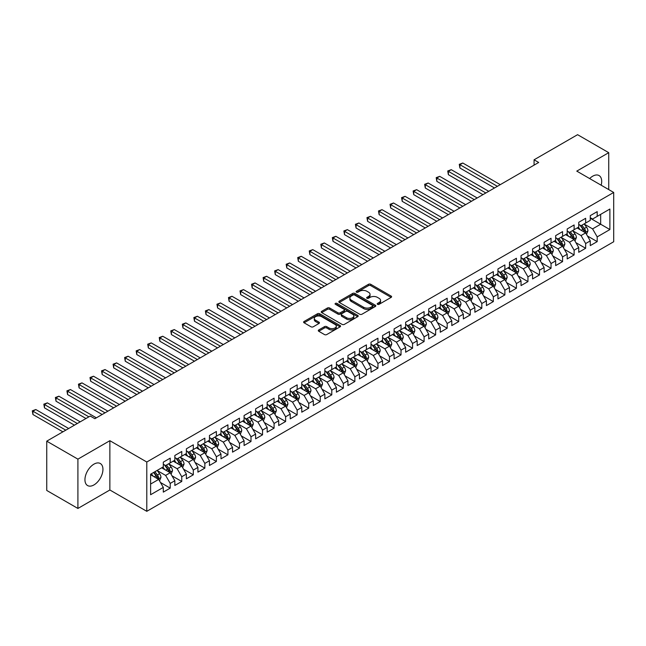 <?xml version="1.0" encoding="UTF-8"?>
<svg xmlns="http://www.w3.org/2000/svg" width="646" height="646" viewBox="0 0 646 646"><rect width="100%" height="100%" fill="white"/><g stroke="black" fill="none" stroke-linecap="round" stroke-linejoin="round"><path stroke-width="0.97" d="M377.514 304.331A1.122 0.646 0 0 0 379.097 304.331L391.137 297.386A1.599 0.929 0 0 0 391.605 296.732A1.599 0.929 0 0 0 391.137 296.078L370.747 284.305A1.599 0.929 0 0 0 368.478 284.305L356.447 291.249A1.122 0.646 0 0 0 356.116 291.709A1.122 0.646 0 0 0 356.447 292.17A1.122 0.646 0 0 0 358.029 292.17L359.588 291.265A5.128 2.964 0 0 1 366.839 291.265L368.535 292.25A5.128 2.964 0 0 1 370.037 294.342A5.128 2.964 0 0 1 368.535 296.433L366.976 297.33A1.122 0.646 0 0 0 366.645 297.79A1.122 0.646 0 0 0 366.976 298.25A1.122 0.646 0 0 0 368.567 298.25L370.118 297.346A5.128 2.964 0 0 1 377.369 297.346L379.073 298.331A5.128 2.964 0 0 1 380.575 300.422A5.128 2.964 0 0 1 379.073 302.514L377.514 303.418A1.122 0.646 0 0 0 377.183 303.87A1.122 0.646 0 0 0 377.514 304.331L377.514 303.418M93.945 484.928A12.726 7.348 120 0 0 102.262 473.712A12.726 7.348 120 0 0 100.308 463.513A12.726 7.348 120 0 0 93.945 464.143A12.726 7.348 120 0 0 85.627 475.359A12.726 7.348 120 0 0 87.581 485.558A12.726 7.348 120 0 0 93.945 484.928M601.168 185.216A12.726 7.348 120 0 0 599.06 175.559A12.726 7.348 120 0 0 592.697 176.196A12.726 7.348 120 0 0 589.653 178.562M318.753 329.953A1.599 0.929 0 0 0 318.284 330.607A1.599 0.929 0 0 0 318.753 331.261L324.47 334.563A1.599 0.929 0 0 0 326.739 334.563L340.103 326.844A1.599 0.929 0 0 0 340.571 326.19A1.599 0.929 0 0 0 340.103 325.536L319.713 313.762A1.599 0.929 0 0 0 317.452 313.762L304.08 321.482A1.599 0.929 0 0 0 303.612 322.136A1.599 0.929 0 0 0 304.08 322.79L310.992 326.779A1.599 0.929 0 0 0 313.262 326.779L318.979 323.476A1.599 0.929 0 0 0 319.447 322.822A1.599 0.929 0 0 0 318.979 322.168L315.555 320.19A4.288 2.471 0 0 1 314.295 318.438A4.288 2.471 0 0 1 316.944 316.152A4.288 2.471 0 0 1 321.611 316.693L335.032 324.437A4.288 2.471 0 0 1 336.291 326.19A4.288 2.471 0 0 1 333.643 328.475A4.288 2.471 0 0 1 328.975 327.942L326.739 326.65A1.599 0.929 0 0 0 324.47 326.65L318.753 329.953L318.753 331.261L324.47 327.982L324.47 326.65M77.908 459.144L77.908 508.45L109.868 489.991L109.868 440.693L77.908 459.144L46.746 441.161L90.254 416.04L94.865 418.705L538.691 162.469L534.072 159.804L534.072 165.134M109.868 440.693L146.795 462.011L613.7 192.451L613.7 241.749L146.795 511.317L146.795 462.011M608.734 189.585L608.734 152.674L576.773 171.125L613.7 192.451M608.734 152.674L577.581 134.683L534.072 159.804M359.701 314.222A1.599 0.929 0 0 0 361.962 314.222L375.334 306.503A1.599 0.929 0 0 0 375.802 305.849A1.599 0.929 0 0 0 375.334 305.195L354.945 293.429A1.599 0.929 0 0 0 352.676 293.429L339.311 301.141A1.599 0.929 0 0 0 338.843 301.795A1.599 0.929 0 0 0 339.311 302.449L359.701 314.222M335.855 304.573A1.122 0.646 0 0 1 336.986 304.734L336.986 303.402L357.714 315.369A1.599 0.929 0 0 1 358.191 316.023A1.599 0.929 0 0 1 357.714 316.677L344.35 324.389A1.599 0.929 0 0 1 342.089 324.389L321.7 312.624L327.417 309.345L327.417 308.013L321.7 311.315A1.599 0.929 0 0 0 321.232 311.97A1.599 0.929 0 0 0 321.7 312.624L321.7 311.315M327.417 309.345A1.599 0.929 0 0 1 329.686 309.345L329.686 308.013A1.599 0.929 0 0 0 327.417 308.013M329.686 308.013L337.955 312.785A1.599 0.929 0 0 0 340.216 312.785L344.011 310.589A1.599 0.929 0 0 0 344.48 309.935A1.599 0.929 0 0 0 344.011 309.281L335.403 304.314A1.122 0.646 0 0 1 335.072 303.854A1.122 0.646 0 0 1 335.767 303.257A1.122 0.646 0 0 1 336.986 303.402M590.274 218.235L600.659 224.227L600.659 214.367L609.889 209.038L597.195 216.37L597.195 211.638L590.274 215.635L590.274 220.367L585.656 223.031L585.656 218.3L578.735 222.297L578.735 227.029L574.116 229.693L574.116 224.961L567.196 228.959L567.196 233.69L562.577 236.355L562.577 231.623L555.657 235.62L555.657 240.352L551.038 243.017L551.038 238.285L544.118 242.282L544.118 247.014L539.499 249.679L539.499 244.947L532.579 248.944L532.579 253.676L527.96 256.341L527.96 251.609L521.031 255.606L521.031 260.338L516.42 263.003L516.42 258.271L509.492 262.268L509.492 267L504.881 269.665L504.881 264.933L497.953 268.938L497.953 273.662L493.342 276.327L493.342 271.603L486.414 275.6L486.414 280.324L481.803 282.988L481.803 278.264L474.875 282.262L474.875 286.986L470.264 289.65L470.264 284.926L463.335 288.923L463.335 293.655L458.717 296.32L458.717 291.588L451.796 295.585L451.796 300.317L447.177 302.982L447.177 298.25L440.257 302.247L440.257 306.979L435.638 309.644L435.638 304.912L428.718 308.909L428.718 313.641L424.099 316.306L424.099 311.574L417.179 315.571L417.179 320.303L412.56 322.968L412.56 318.236L405.64 322.233L405.64 326.965L401.021 329.63L401.021 324.898L394.1 328.895L394.1 333.627L389.481 336.291L389.481 331.56L382.553 335.557L382.553 340.289L377.942 342.953L377.942 338.221L371.014 342.219L371.014 346.95L366.403 349.615L366.403 344.883L359.475 348.88L359.475 353.612L354.864 356.277L354.864 351.545L347.936 355.542L347.936 360.274L343.325 362.939L343.325 358.207L336.396 362.212L336.396 366.936L331.786 369.601L331.786 364.877L324.857 368.874L324.857 373.598L320.238 376.263L320.238 371.539L313.318 375.536L313.318 380.26L308.699 382.933L308.699 378.201L301.779 382.198L301.779 386.93L297.16 389.595L297.16 384.863L290.24 388.86L290.24 393.592L285.621 396.256L285.621 391.524L278.701 395.522L278.701 400.254L274.082 402.918L274.082 398.186L267.161 402.183L267.161 406.915L262.542 409.58L262.542 404.848L255.622 408.845L255.622 413.577L251.003 416.242L251.003 411.51L244.083 415.507L244.083 420.239L239.464 422.904L239.464 418.172L232.536 422.169L232.536 426.901L227.925 429.566L227.925 424.834L220.997 428.831L220.997 433.563L216.386 436.228L216.386 431.496L209.457 435.493L209.457 440.225L204.847 442.89L204.847 438.158L197.918 442.155L197.918 446.887L193.307 449.551L193.307 444.819L186.379 448.817L186.379 453.549L181.76 456.213L181.76 451.489L174.84 455.487L174.84 460.21L170.221 462.875L170.221 458.151L163.301 462.148L163.301 466.872L150.607 474.204L150.607 494.723L163.301 487.399L158.682 479.405L150.607 474.737M609.889 209.038L609.889 229.556L597.195 236.888L592.584 228.894L584.218 224.065M587.448 235.992L597.195 241.62L597.195 236.888M597.195 241.62L590.274 245.617L590.274 240.885L585.656 243.55L581.045 235.556L572.679 230.727M575.909 242.654L585.656 248.282L585.656 243.55M585.656 248.282L578.735 252.279L578.735 247.547L574.116 250.212L569.506 242.218L561.14 237.389M564.37 249.316L574.116 254.944L574.116 250.212M574.116 254.944L567.196 258.941L567.196 254.209L562.577 256.874L557.966 248.88L549.593 244.051M552.831 255.977L562.577 261.606L562.577 256.874M562.577 261.606L555.657 265.603L555.657 260.871L551.038 263.536L546.419 255.541L538.053 250.713M541.291 262.639L551.038 268.268L551.038 263.536M551.038 268.268L544.118 272.265L544.118 267.533L539.499 270.198L534.88 262.203L526.514 257.374M529.744 269.301L539.499 274.93L539.499 270.198M539.499 274.93L532.579 278.927L532.579 274.195L527.96 276.859L523.341 268.865L514.975 264.036M518.205 275.963L527.96 281.591L527.96 276.859M527.96 281.591L521.031 285.589L521.031 280.857L516.42 283.521L511.802 275.527L503.436 270.698M506.666 282.625L516.42 288.253L516.42 283.521M516.42 288.253L509.492 292.25L509.492 287.527L504.881 290.191L500.262 282.189L491.897 277.36M495.127 289.287L504.881 294.915L504.881 290.191M504.881 294.915L497.953 298.912L497.953 294.188L493.342 296.853L488.723 288.859L480.358 284.022M483.588 295.949L493.342 301.577L493.342 296.853M493.342 301.577L486.414 305.574L486.414 300.85L481.803 303.515L477.184 295.521L468.818 290.684M472.048 302.611L481.803 308.239L481.803 303.515M481.803 308.239L474.875 312.244L474.875 307.512L470.264 310.177L465.645 302.183L457.279 297.346M460.509 309.272L470.264 314.909L470.264 310.177M470.264 314.909L463.335 318.906L463.335 314.174L458.717 316.839L454.106 308.845L445.74 304.016M448.97 315.934L458.717 321.571L458.717 316.839M458.717 321.571L451.796 325.568L451.796 320.836L447.177 323.501L442.567 315.506L434.201 310.678M437.431 322.604L447.177 328.233L447.177 323.501M447.177 328.233L440.257 332.23L440.257 327.498L435.638 330.163L431.027 322.168L422.662 317.339M425.892 329.266L435.638 334.894L435.638 330.163M435.638 334.894L428.718 338.892L428.718 334.16L424.099 336.824L419.488 328.83L411.114 324.001M414.352 335.928L424.099 341.556L424.099 336.824M424.099 341.556L417.179 345.553L417.179 340.822L412.56 343.486L407.941 335.492L399.575 330.663M402.813 342.59L412.56 348.218L412.56 343.486M412.56 348.218L405.64 352.215L405.64 347.483L401.021 350.148L396.402 342.154L388.036 337.325M391.266 349.252L401.021 354.88L401.021 350.148M401.021 354.88L394.1 358.877L394.1 354.145L389.481 356.81L384.863 348.816L376.497 343.987M379.727 355.914L389.481 361.542L389.481 356.81M389.481 361.542L382.553 365.539L382.553 360.807L377.942 363.472L373.323 355.478L364.958 350.649M368.188 362.576L377.942 368.204L377.942 363.472M377.942 368.204L371.014 372.201L371.014 367.469L366.403 370.134L361.784 362.14L353.419 357.311M356.649 369.237L366.403 374.866L366.403 370.134M366.403 374.866L359.475 378.863L359.475 374.131L354.864 376.796L350.245 368.801L341.879 363.973M345.109 375.899L354.864 381.528L354.864 376.796M354.864 381.528L347.936 385.525L347.936 380.801L343.325 383.466L338.706 375.463L330.34 370.634M333.57 382.561L343.325 388.189L343.325 383.466M343.325 388.189L336.396 392.187L336.396 387.463L331.786 390.127L327.167 382.133L318.801 377.296M322.031 389.223L331.786 394.851L331.786 390.127M331.786 394.851L324.857 398.848L324.857 394.125L320.238 396.789L315.628 388.795L307.262 383.958M310.492 395.885L320.238 401.521L320.238 396.789M320.238 401.521L313.318 405.518L313.318 400.786L308.699 403.451L304.088 395.457L295.723 390.62M298.953 402.547L308.699 408.183L308.699 403.451M308.699 408.183L301.779 412.18L301.779 407.448L297.16 410.113L292.549 402.119L284.183 397.29M287.413 409.209L297.16 414.845L297.16 410.113M297.16 414.845L290.24 418.842L290.24 414.11L285.621 416.775L281.01 408.781L272.636 403.952M275.874 415.879L285.621 421.507L285.621 416.775M285.621 421.507L278.701 425.504L278.701 420.772L274.082 423.437L269.463 415.443L261.097 410.614M264.335 422.541L274.082 428.169L274.082 423.437M274.082 428.169L267.161 432.166L267.161 427.434L262.542 430.099L257.924 422.104L249.558 417.276M252.788 429.202L262.542 434.831L262.542 430.099M262.542 434.831L255.622 438.828L255.622 434.096L251.003 436.761L246.384 428.766L238.019 423.938M241.249 435.864L251.003 441.493L251.003 436.761M251.003 441.493L244.083 445.49L244.083 440.758L239.464 443.422L234.845 435.428L226.48 430.599M229.71 442.526L239.464 448.154L239.464 443.422M239.464 448.154L232.536 452.152L232.536 447.42L227.925 450.084L223.306 442.09L214.94 437.261M218.17 449.188L227.925 454.816L227.925 450.084M227.925 454.816L220.997 458.813L220.997 454.081L216.386 456.746L211.767 448.752L203.401 443.923M206.631 455.85L216.386 461.478L216.386 456.746M216.386 461.478L209.457 465.475L209.457 460.743L204.847 463.408L200.228 455.414L191.862 450.585M195.092 462.512L204.847 468.14L204.847 463.408M204.847 468.14L197.918 472.137L197.918 467.405L193.307 470.078L188.689 462.076L180.323 457.247M183.553 469.174L193.307 474.802L193.307 470.078M193.307 474.802L186.379 478.799L186.379 474.075L181.76 476.74L177.149 468.738L168.784 463.909M172.014 475.836L181.76 481.464L181.76 476.74M181.76 481.464L174.84 485.461L174.84 480.737L170.221 483.402L165.61 475.408L157.244 470.571M160.474 482.497L170.221 488.126L170.221 483.402M170.221 488.126L163.301 492.131L163.301 487.399M163.301 464.208L165.61 465.54L170.221 462.875M150.607 484.064L158.682 479.405M174.84 457.546L177.149 458.878L181.76 456.213M165.61 475.408L170.221 472.743L161.686 467.809M174.84 480.737L170.221 472.743M186.379 450.884L188.689 452.216L193.307 449.551M177.149 468.738L181.76 466.073L173.225 461.147M186.379 474.075L181.76 466.073M197.918 444.222L200.228 445.554L204.847 442.89M188.689 462.076L193.307 459.411L184.764 454.485M197.918 467.405L193.307 459.411M209.457 437.56L211.767 438.892L216.386 436.228M200.228 455.414L204.847 452.749L196.303 447.823M209.457 460.743L204.847 452.749M220.997 430.898L223.306 432.231L227.925 429.566M211.767 448.752L216.386 446.087L207.842 441.161M220.997 454.081L216.386 446.087M232.536 424.236L234.845 425.569L239.464 422.904M223.306 442.09L227.925 439.425L219.382 434.5M232.536 447.42L227.925 439.425M244.083 417.574L246.384 418.907L251.003 416.242M234.845 435.428L239.464 432.763L230.921 427.838M244.083 440.758L239.464 432.763M255.622 410.913L257.924 412.245L262.542 409.58M246.384 428.766L251.003 426.102L242.46 421.168M255.622 434.096L251.003 426.102M267.161 404.251L269.463 405.583L274.082 402.918M257.924 422.104L262.542 419.44L253.999 414.506M267.161 427.434L262.542 419.44M278.701 397.589L281.01 398.921L285.621 396.256M269.463 415.443L274.082 412.778L265.546 407.844M278.701 420.772L274.082 412.778M290.24 390.927L292.549 392.259L297.16 389.595M281.01 408.781L285.621 406.116L277.086 401.182M290.24 414.11L285.621 406.116M301.779 384.265L304.088 385.597L308.699 382.933M292.549 402.119L297.16 399.454L288.625 394.52M301.779 407.448L297.16 399.454M313.318 377.595L315.628 378.927L320.238 376.263M304.088 395.457L308.699 392.792L300.164 387.858M313.318 400.786L308.699 392.792M324.857 370.933L327.167 372.266L331.786 369.601M315.628 388.795L320.238 386.13L311.703 381.197M324.857 394.125L320.238 386.13M336.396 364.271L338.706 365.604L343.325 362.939M327.167 382.133L331.786 379.468L323.242 374.535M336.396 387.463L331.786 379.468M347.936 357.609L350.245 358.942L354.864 356.277M338.706 375.463L343.325 372.799L334.781 367.873M347.936 380.801L343.325 372.799M359.475 350.948L361.784 352.28L366.403 349.615M350.245 368.801L354.864 366.137L346.321 361.211M359.475 374.131L354.864 366.137M371.014 344.286L373.323 345.618L377.942 342.953M361.784 362.14L366.403 359.475L357.86 354.549M371.014 367.469L366.403 359.475M382.553 337.624L384.863 338.956L389.481 336.291M373.323 355.478L377.942 352.813L369.399 347.887M382.553 360.807L377.942 352.813M394.1 330.962L396.402 332.294L401.021 329.63M384.863 348.816L389.481 346.151L380.938 341.225M394.1 354.145L389.481 346.151M405.64 324.3L407.941 325.632L412.56 322.968M396.402 342.154L401.021 339.489L392.477 334.555M405.64 347.483L401.021 339.489M417.179 317.638L419.488 318.971L424.099 316.306M407.941 335.492L412.56 332.827L404.025 327.893M417.179 340.822L412.56 332.827M428.718 310.976L431.027 312.309L435.638 309.644M419.488 328.83L424.099 326.165L415.564 321.232M428.718 334.16L424.099 326.165M440.257 304.314L442.567 305.647L447.177 302.982M431.027 322.168L435.638 319.504L427.103 314.57M440.257 327.498L435.638 319.504M451.796 297.653L454.106 298.985L458.717 296.32M442.567 315.506L447.177 312.842L438.642 307.908M451.796 320.836L447.177 312.842M463.335 290.991L465.645 292.323L470.264 289.65M454.106 308.845L458.717 306.18L450.181 301.246M463.335 314.174L458.717 306.18M474.875 284.321L477.184 285.653L481.803 282.988M465.645 302.183L470.264 299.518L461.72 294.584M474.875 307.512L470.264 299.518M486.414 277.659L488.723 278.991L493.342 276.327M477.184 295.521L481.803 292.856L473.26 287.922M486.414 300.85L481.803 292.856M497.953 270.997L500.262 272.329L504.881 269.665M488.723 288.859L493.342 286.186L484.799 281.26M497.953 294.188L493.342 286.186M509.492 264.335L511.802 265.668L516.42 263.003M500.262 282.189L504.881 279.524L496.338 274.598M509.492 287.527L504.881 279.524M521.031 257.673L523.341 259.006L527.96 256.341M511.802 275.527L516.42 272.862L507.877 267.937M521.031 280.857L516.42 272.862M532.579 251.011L534.88 252.344L539.499 249.679M523.341 268.865L527.96 266.2L519.416 261.275M532.579 274.195L527.96 266.2M544.118 244.35L546.419 245.682L551.038 243.017M534.88 262.203L539.499 259.539L530.955 254.613M544.118 267.533L539.499 259.539M555.657 237.688L557.966 239.02L562.577 236.355M546.419 255.541L551.038 252.877L542.503 247.951M555.657 260.871L551.038 252.877M567.196 231.026L569.506 232.358L574.116 229.693M557.966 248.88L562.577 246.215L554.042 241.281M567.196 254.209L562.577 246.215M578.735 224.364L581.045 225.696L585.656 223.031M569.506 242.218L574.116 239.553L565.581 234.619M578.735 247.547L574.116 239.553M590.274 217.702L592.584 219.034L597.195 216.37M581.045 235.556L585.656 232.891L577.12 227.957M590.274 240.885L585.656 232.891M46.746 441.161L46.746 490.459L77.908 508.45M109.868 489.991L146.795 511.317M592.584 228.894L600.659 224.227L609.889 229.556M377.958 304.492L379.073 303.846A5.128 2.964 0 0 0 380.575 301.755L380.575 300.422M370.037 294.342L370.037 295.674A5.128 2.964 0 0 1 368.535 297.766L367.429 298.404M391.113 297.394L370.747 285.637A1.599 0.929 0 0 0 368.478 285.637L356.891 292.323M375.31 306.519L354.945 294.762A1.599 0.929 0 0 0 352.676 294.762L339.336 302.465M372.5 306.309A1.122 0.646 0 0 0 372.831 305.849A1.122 0.646 0 0 0 372.5 305.397L354.606 295.06A1.122 0.646 0 0 0 353.015 295.06L351.376 296.005A5.128 2.964 0 0 0 349.874 298.105A5.128 2.964 0 0 0 351.376 300.196L363.609 307.254A5.128 2.964 0 0 0 370.861 307.254L372.5 306.309L372.5 307.641A1.122 0.646 0 0 0 372.831 307.181L372.831 305.849M349.874 298.105L349.874 299.437A5.128 2.964 0 0 0 351.376 301.529L351.376 300.196M372.5 307.641L370.861 308.586A5.128 2.964 0 0 1 363.609 308.586L351.376 301.529M329.686 309.345L337.955 314.118A1.599 0.929 0 0 0 340.216 314.118L344.011 311.921A1.599 0.929 0 0 0 344.48 311.267L344.48 309.935M336.986 304.734L357.698 316.685M346.531 317.735A4.288 2.471 0 0 0 351.206 318.276A4.288 2.471 0 0 0 353.846 315.991A4.288 2.471 0 0 0 352.595 314.239L347.863 311.509A1.599 0.929 0 0 0 345.594 311.509L341.807 313.698A1.599 0.929 0 0 0 341.33 314.352A1.599 0.929 0 0 0 341.807 315.006L346.531 317.735L346.531 319.067A4.288 2.471 0 0 0 351.206 319.608A4.288 2.471 0 0 0 353.846 317.323L353.846 315.991M341.33 314.352L341.33 315.684A1.599 0.929 0 0 0 341.807 316.338L341.807 315.006M346.531 319.067L341.807 316.338M336.291 326.19L336.291 327.522A4.288 2.471 0 0 1 333.643 329.807A4.288 2.471 0 0 1 328.975 329.274L326.739 327.982A1.599 0.929 0 0 0 324.47 327.982M314.295 318.438L314.295 319.77A4.288 2.471 0 0 0 315.555 321.522L315.555 320.19M318.979 322.168L318.979 323.476L315.555 321.522M340.087 326.86L319.713 315.095A1.599 0.929 0 0 0 317.452 315.095L304.105 322.798M586.511 234.369L587.941 230.88A4.328 2.495 -120 0 0 586.56 227.198L584.113 223.92M580.205 229.742L578.34 227.255M500.262 184.651L462.794 163.018L459.912 164.69L459.912 168.017L494.497 187.986M584.84 232.423L585.607 231.066A4.328 2.495 -120 0 0 584.372 228.458L581.917 225.188M580.52 225.389L583.548 229.435A2.204 1.276 60 0 1 583.944 230.105L585.607 231.066M579.761 224.953L582.983 229.257A4.328 2.495 60 0 1 584.226 231.866L584.307 232.116M459.912 168.017L459.274 164.318L497.38 186.323M459.274 164.318L462.794 163.018M574.972 241.031L576.402 237.542A4.328 2.495 -120 0 0 575.021 233.86L572.574 230.582M568.666 236.404L566.8 233.917M488.723 191.313L451.255 169.68L448.372 171.351L448.372 174.678L482.95 194.648M573.301 239.085L574.068 237.728A4.328 2.495 -120 0 0 572.832 235.12L570.378 231.849M568.981 232.051L572.009 236.097A2.204 1.276 60 0 1 572.404 236.767L574.068 237.728M568.222 231.615L571.444 235.919A4.328 2.495 60 0 1 572.687 238.527L572.768 238.778M448.372 174.678L447.735 170.98L485.84 192.984M447.735 170.98L451.255 169.68M563.433 247.693L564.862 244.204A4.328 2.495 -120 0 0 563.482 240.522L561.035 237.252M557.127 243.066L555.261 240.578M477.184 197.975L439.716 176.35L436.825 178.013L436.825 181.34L471.41 201.31M561.762 245.746L562.529 244.39A4.328 2.495 -120 0 0 561.293 241.79L558.838 238.511M557.441 238.721L560.47 242.759A2.204 1.276 60 0 1 560.865 243.429L562.529 244.39M556.682 238.277L559.904 242.589A4.328 2.495 60 0 1 561.14 245.189L561.229 245.44M436.825 181.34L436.195 177.642L474.301 199.646M436.195 177.642L439.716 176.35M551.894 254.354L553.323 250.866A4.328 2.495 -120 0 0 551.942 247.184L549.488 243.913M545.587 249.727L543.722 247.24M465.645 204.645L428.177 183.012L425.286 184.675L425.286 188.002L459.871 207.972M550.222 252.408L550.99 251.052A4.328 2.495 -120 0 0 549.754 248.452L547.299 245.173M545.902 245.383L548.93 249.421A2.204 1.276 60 0 1 549.326 250.091L550.99 251.052M545.135 244.939L548.365 249.251A4.328 2.495 60 0 1 549.601 251.851L549.689 252.101M425.286 188.002L424.656 184.304L462.762 206.308M424.656 184.304L428.177 183.012M540.355 261.016L541.784 257.528A4.328 2.495 -120 0 0 540.403 253.846L537.948 250.575M534.048 256.389L532.183 253.902M454.106 211.307L416.638 189.674L413.747 191.337L413.747 194.664L448.332 214.633M538.683 259.07L539.45 257.714A4.328 2.495 -120 0 0 538.207 255.113L535.76 251.835M534.363 252.045L537.391 256.082A2.204 1.276 60 0 1 537.787 256.753L539.45 257.714M533.596 251.601L536.826 255.913A4.328 2.495 60 0 1 538.061 258.513L538.15 258.763M413.747 194.664L413.117 190.974L451.215 212.97M413.117 190.974L416.638 189.674M528.816 267.678L530.245 264.19A4.328 2.495 -120 0 0 528.864 260.508L526.409 257.237M522.509 263.051L520.644 260.564M442.567 217.968L405.09 196.336L402.208 197.999L402.208 201.334L436.793 221.295M527.144 265.732L527.911 264.375A4.328 2.495 -120 0 0 526.668 261.775L524.221 258.505M522.824 258.707L525.844 262.744A2.204 1.276 60 0 1 526.248 263.415L527.911 264.375M522.057 258.263L525.287 262.575A4.328 2.495 60 0 1 526.522 265.175L526.611 265.425M402.208 201.334L401.578 197.636L439.676 219.632M401.578 197.636L405.09 196.336M517.276 274.348L518.706 270.852A4.328 2.495 -120 0 0 517.325 267.169L514.87 263.899M510.962 269.713L509.105 267.226M431.027 224.63L393.551 202.997L390.668 204.661L390.668 207.996L425.254 227.957M515.605 272.394L516.372 271.037A4.328 2.495 -120 0 0 515.128 268.437L512.682 265.167M511.277 265.369L514.305 269.406A2.204 1.276 60 0 1 514.709 270.076L516.372 271.037M510.518 264.925L513.748 269.237A4.328 2.495 60 0 1 514.983 271.837L515.072 272.087M390.668 207.996L390.039 204.297L428.137 226.294M390.039 204.297L393.551 202.997M505.737 281.01L507.167 277.514A4.328 2.495 -120 0 0 505.786 273.831L503.331 270.561M499.423 276.375L497.565 273.888M419.48 231.292L382.012 209.659L379.129 211.323L379.129 214.658L413.715 234.619M504.066 279.056L504.833 277.699A4.328 2.495 -120 0 0 503.589 275.099L501.143 271.829M499.738 272.031L502.766 276.068A2.204 1.276 60 0 1 503.169 276.738L504.833 277.699M498.978 271.595L502.208 275.899A4.328 2.495 60 0 1 503.444 278.499L503.533 278.749M379.129 214.658L378.491 210.959L416.597 232.956M378.491 210.959L382.012 209.659M494.19 287.672L495.627 284.175A4.328 2.495 -120 0 0 494.247 280.493L491.792 277.223M487.883 283.045L486.026 280.558M407.941 237.954L370.473 216.321L367.59 217.985L367.59 221.32L402.175 241.281M492.527 285.718L493.286 284.361A4.328 2.495 -120 0 0 492.05 281.761L489.603 278.491M488.198 278.692L491.226 282.738A2.204 1.276 60 0 1 491.63 283.4L493.286 284.361M487.439 278.256L490.669 282.56A4.328 2.495 60 0 1 491.905 285.161L491.994 285.411M367.59 221.32L366.952 217.621L405.058 239.618M366.952 217.621L370.473 216.321M482.651 294.334L484.08 290.837A4.328 2.495 -120 0 0 482.707 287.155L480.253 283.885M476.344 289.707L474.479 287.22M396.402 244.616L358.934 222.983L356.051 224.647L356.051 227.981L390.636 247.951M480.987 292.38L481.746 291.023A4.328 2.495 -120 0 0 480.511 288.423L478.056 285.152M476.659 285.354L479.687 289.4A2.204 1.276 60 0 1 480.091 290.062L481.746 291.023M475.9 284.918L479.13 289.222A4.328 2.495 60 0 1 480.366 291.822L480.454 292.073M356.051 227.981L355.413 224.283L393.519 246.279M355.413 224.283L358.934 222.983M471.112 300.996L472.541 297.499A4.328 2.495 -120 0 0 471.168 293.817L468.713 290.547M464.805 296.369L462.94 293.882M384.863 251.278L347.395 229.645L344.512 231.308L344.512 234.643L379.097 254.613M469.448 299.041L470.207 297.685A4.328 2.495 -120 0 0 468.972 295.085L466.517 291.814M465.12 292.016L468.148 296.062A2.204 1.276 60 0 1 468.552 296.732L470.207 297.685M464.361 291.58L467.583 295.884A4.328 2.495 60 0 1 468.826 298.484L468.915 298.735M344.512 234.643L343.874 230.945L381.98 252.941M343.874 230.945L347.395 229.645M459.572 307.657L461.002 304.161A4.328 2.495 -120 0 0 459.621 300.479L457.174 297.208M453.266 303.031L451.401 300.543M373.323 257.94L335.855 236.307L332.973 237.97L332.973 241.305L367.558 261.275M457.909 305.703L458.668 304.347A4.328 2.495 -120 0 0 457.433 301.747L454.978 298.476M453.581 298.678L456.609 302.724A2.204 1.276 60 0 1 457.013 303.394L458.668 304.347M452.822 298.242L456.044 302.546A4.328 2.495 60 0 1 457.287 305.146L457.376 305.397M332.973 241.305L332.335 237.607L370.441 259.603M332.335 237.607L335.855 236.307M448.033 314.319L449.463 310.831A4.328 2.495 -120 0 0 448.082 307.149L445.635 303.87M441.727 309.692L439.861 307.205M361.784 264.602L324.316 242.969L321.433 244.64L321.433 247.967L356.019 267.937M446.362 312.373L447.129 311.009A4.328 2.495 -120 0 0 445.893 308.408L443.439 305.138M442.042 305.34L445.07 309.386A2.204 1.276 60 0 1 445.465 310.056L447.129 311.009M441.283 304.904L444.505 309.208A4.328 2.495 60 0 1 445.748 311.808L445.829 312.058M321.433 247.967L320.796 244.269L358.901 266.265M320.796 244.269L324.316 242.969M436.494 320.981L437.923 317.493A4.328 2.495 -120 0 0 436.543 313.811L434.096 310.532M430.188 316.354L428.322 313.867M350.245 271.263L312.777 249.631L309.894 251.302L309.894 254.629L344.471 274.598M434.823 319.035L435.59 317.671A4.328 2.495 -120 0 0 434.354 315.07L431.899 311.8M430.502 312.002L433.531 316.047A2.204 1.276 60 0 1 433.926 316.718L435.59 317.671M429.743 311.566L432.965 315.87A4.328 2.495 60 0 1 434.209 318.47L434.29 318.72M309.894 254.629L309.256 250.931L347.362 272.935M309.256 250.931L312.777 249.631M424.955 327.643L426.384 324.155A4.328 2.495 -120 0 0 425.003 320.473L422.557 317.194M418.648 323.016L416.783 320.529M338.706 277.925L301.238 256.292L298.347 257.964L298.347 261.291L332.932 281.26M423.283 325.697L424.051 324.34A4.328 2.495 -120 0 0 422.815 321.732L420.36 318.462M418.963 318.664L421.991 322.709A2.204 1.276 60 0 1 422.387 323.38L424.051 324.34M418.204 318.228L421.426 322.532A4.328 2.495 60 0 1 422.662 325.14L422.75 325.39M298.347 261.291L297.717 257.592L335.823 279.597M297.717 257.592L301.238 256.292M413.416 334.305L414.845 330.817A4.328 2.495 -120 0 0 413.464 327.134L411.017 323.856M407.109 329.678L405.244 327.191M327.167 284.587L289.699 262.954L286.808 264.626L286.808 267.953L321.393 287.922M411.744 332.359L412.511 331.002A4.328 2.495 -120 0 0 411.276 328.394L408.821 325.124M407.424 325.326L410.452 329.371A2.204 1.276 60 0 1 410.848 330.041L412.511 331.002M406.657 324.89L409.887 329.202A4.328 2.495 60 0 1 411.122 331.802L411.211 332.052M286.808 267.953L286.178 264.254L324.284 286.259M286.178 264.254L289.699 262.954M401.877 340.967L403.306 337.478A4.328 2.495 -120 0 0 401.925 333.796L399.47 330.526M395.57 336.34L393.705 333.853M315.628 291.257L278.16 269.624L275.269 271.288L275.269 274.615L309.854 294.584M400.205 339.021L400.972 337.664A4.328 2.495 -120 0 0 399.729 335.064L397.282 331.786M395.885 331.996L398.913 336.033A2.204 1.276 60 0 1 399.309 336.703L400.972 337.664M395.118 331.551L398.348 335.863A4.328 2.495 60 0 1 399.583 338.464L399.672 338.714M275.269 274.615L274.639 270.916L312.737 292.921M274.639 270.916L278.16 269.624M390.337 347.629L391.767 344.14A4.328 2.495 -120 0 0 390.386 340.458L387.931 337.188M384.031 343.002L382.166 340.515M304.088 297.919L266.62 276.286L263.73 277.95L263.73 281.276L298.315 301.246M388.666 345.683L389.433 344.326A4.328 2.495 -120 0 0 388.189 341.726L385.743 338.447M384.346 338.657L387.366 342.695A2.204 1.276 60 0 1 387.77 343.365L389.433 344.326M383.579 338.213L386.809 342.525A4.328 2.495 60 0 1 388.044 345.125L388.133 345.376M263.73 281.276L263.1 277.586L301.197 299.582M263.1 277.586L266.62 276.286M378.798 354.291L380.228 350.802A4.328 2.495 -120 0 0 378.847 347.12L376.392 343.85M372.484 349.664L370.626 347.177M292.549 304.581L255.073 282.948L252.19 284.611L252.19 287.938L286.776 307.908M377.127 352.345L377.894 350.988A4.328 2.495 -120 0 0 376.65 348.388L374.204 345.109M372.799 345.319L375.827 349.357A2.204 1.276 60 0 1 376.23 350.027L377.894 350.988M372.039 344.875L375.269 349.187A4.328 2.495 60 0 1 376.505 351.787L376.594 352.038M252.19 287.938L251.56 284.248L289.658 306.244M251.56 284.248L255.073 282.948M367.259 360.952L368.688 357.464A4.328 2.495 -120 0 0 367.308 353.782L364.853 350.512M360.944 356.326L359.087 353.838M281.01 311.243L243.534 289.61L240.651 291.273L240.651 294.608L275.236 314.57M365.588 359.006L366.355 357.65A4.328 2.495 -120 0 0 365.111 355.05L362.664 351.779M361.259 351.981L364.287 356.019A2.204 1.276 60 0 1 364.691 356.689L366.355 357.65M360.5 351.537L363.73 355.849A4.328 2.495 60 0 1 364.966 358.449L365.055 358.7M240.651 294.608L240.013 290.91L278.119 312.906M240.013 290.91L243.534 289.61M355.712 367.622L357.149 364.126A4.328 2.495 -120 0 0 355.768 360.444L353.314 357.173M349.405 362.987L347.548 360.5M269.463 317.905L231.995 296.272L229.112 297.935L229.112 301.27L263.697 321.232M354.048 365.668L354.807 364.312A4.328 2.495 -120 0 0 353.572 361.712L351.125 358.441M349.72 358.643L352.748 362.681A2.204 1.276 60 0 1 353.152 363.351L354.807 364.312M348.961 358.199L352.191 362.511A4.328 2.495 60 0 1 353.427 365.111L353.515 365.361M229.112 301.27L228.474 297.572L266.58 319.568M228.474 297.572L231.995 296.272M344.173 374.284L345.61 370.788A4.328 2.495 -120 0 0 344.229 367.106L341.774 363.835M337.866 369.657L336.001 367.162M257.924 324.567L220.456 302.934L217.573 304.597L217.573 307.932L252.158 327.893M342.509 372.33L343.268 370.974A4.328 2.495 -120 0 0 342.033 368.373L339.578 365.103M338.181 365.305L341.209 369.342A2.204 1.276 60 0 1 341.613 370.013L343.268 370.974M337.422 364.869L340.652 369.173A4.328 2.495 60 0 1 341.887 371.773L341.976 372.023M217.573 307.932L216.935 304.234L255.041 326.23M216.935 304.234L220.456 302.934M332.633 380.946L334.063 377.45A4.328 2.495 -120 0 0 332.69 373.768L330.235 370.497M326.327 376.319L324.462 373.832M246.384 331.228L208.916 309.595L206.034 311.259L206.034 314.594L240.619 334.555M330.97 378.992L331.729 377.635A4.328 2.495 -120 0 0 330.494 375.035L328.039 371.765M326.642 371.967L329.67 376.012A2.204 1.276 60 0 1 330.074 376.675L331.729 377.635M325.883 371.531L329.113 375.835A4.328 2.495 60 0 1 330.348 378.435L330.437 378.685M206.034 314.594L205.396 310.896L243.502 332.892M205.396 310.896L208.916 309.595M321.094 387.608L322.524 384.112A4.328 2.495 -120 0 0 321.143 380.429L318.696 377.159M314.788 382.981L312.922 380.494M234.845 337.89L197.377 316.257L194.494 317.921L194.494 321.256L229.08 341.225M319.431 385.654L320.19 384.297A4.328 2.495 -120 0 0 318.954 381.697L316.5 378.427M315.103 378.629L318.131 382.674A2.204 1.276 60 0 1 318.535 383.336L320.19 384.297M314.344 378.193L317.566 382.497A4.328 2.495 60 0 1 318.809 385.097L318.898 385.347M194.494 321.256L193.857 317.557L231.962 339.554M193.857 317.557L197.377 316.257M309.555 394.27L310.984 390.773A4.328 2.495 -120 0 0 309.604 387.091L307.157 383.821M303.249 389.643L301.383 387.156M223.306 344.552L185.838 322.919L182.955 324.583L182.955 327.918L217.54 347.887M307.884 392.316L308.651 390.959A4.328 2.495 -120 0 0 307.415 388.359L304.96 385.089M303.563 385.291L306.592 389.336A2.204 1.276 60 0 1 306.987 390.006L308.651 390.959M302.804 384.855L306.026 389.158A4.328 2.495 60 0 1 307.27 391.759L307.351 392.009M182.955 327.918L182.317 324.219L220.423 346.216M182.317 324.219L185.838 322.919M298.016 400.932L299.445 397.443A4.328 2.495 -120 0 0 298.064 393.753L295.618 390.483M291.709 396.305L289.844 393.818M211.767 351.214L174.299 329.581L171.416 331.245L171.416 334.58L205.993 354.549M296.344 398.978L297.112 397.621A4.328 2.495 -120 0 0 295.876 395.021L293.421 391.751M292.024 391.952L295.052 395.998A2.204 1.276 60 0 1 295.448 396.668L297.112 397.621M291.265 391.516L294.487 395.82A4.328 2.495 60 0 1 295.731 398.421L295.811 398.671M171.416 334.58L170.778 330.881L208.884 352.877M170.778 330.881L174.299 329.581M286.477 407.594L287.906 404.105A4.328 2.495 -120 0 0 286.525 400.423L284.079 397.145M280.17 402.967L278.305 400.48M200.228 357.876L162.76 336.243L159.869 337.915L159.869 341.241L194.454 361.211M284.805 405.648L285.572 404.283A4.328 2.495 -120 0 0 284.337 401.683L281.882 398.412M280.485 398.614L283.513 402.66A2.204 1.276 60 0 1 283.909 403.33L285.572 404.283M279.726 398.178L282.948 402.482A4.328 2.495 60 0 1 284.183 405.082L284.272 405.333M159.869 341.241L159.239 337.543L197.345 359.547M159.239 337.543L162.76 336.243M274.938 414.256L276.367 410.767A4.328 2.495 -120 0 0 274.986 407.085L272.539 403.807M268.631 409.629L266.766 407.142M188.689 364.538L151.221 342.905L148.33 344.576L148.33 347.903L182.915 367.873M273.266 412.31L274.033 410.953A4.328 2.495 -120 0 0 272.798 408.345L270.343 405.074M268.946 405.276L271.974 409.322A2.204 1.276 60 0 1 272.37 409.992L274.033 410.953M268.187 404.84L271.409 409.144A4.328 2.495 60 0 1 272.644 411.752L272.733 412.003M148.33 347.903L147.7 344.205L185.806 366.209M147.7 344.205L151.221 342.905M263.398 420.917L264.828 417.429A4.328 2.495 -120 0 0 263.447 413.747L260.992 410.468M257.092 416.29L255.227 413.803M177.149 371.2L139.681 349.567L136.791 351.238L136.791 354.565L171.376 374.535M261.727 418.971L262.494 417.615A4.328 2.495 -120 0 0 261.259 415.007L258.804 411.736M257.407 411.938L260.435 415.984A2.204 1.276 60 0 1 260.831 416.654L262.494 417.615M256.64 411.502L259.87 415.806A4.328 2.495 60 0 1 261.105 418.414L261.194 418.665M136.791 354.565L136.161 350.867L174.267 372.871M136.161 350.867L139.681 349.567M251.859 427.579L253.289 424.091A4.328 2.495 -120 0 0 251.908 420.409L249.453 417.13M245.553 422.952L243.687 420.465M165.61 377.862L128.142 356.229L125.251 357.9L125.251 361.227L159.837 381.197M250.188 425.633L250.955 424.277A4.328 2.495 -120 0 0 249.711 421.677L247.265 418.398M245.868 418.608L248.896 422.645A2.204 1.276 60 0 1 249.291 423.316L250.955 424.277M245.1 418.164L248.33 422.476A4.328 2.495 60 0 1 249.566 425.076L249.655 425.326M125.251 361.227L124.621 357.529L162.719 379.533M124.621 357.529L128.142 356.229M240.32 434.241L241.749 430.753A4.328 2.495 -120 0 0 240.369 427.071L237.914 423.8M234.014 429.614L232.148 427.127M154.071 384.531L116.595 362.899L113.712 364.562L113.712 367.889L148.297 387.858M238.649 432.295L239.416 430.939A4.328 2.495 -120 0 0 238.172 428.338L235.725 425.06M234.32 425.27L237.348 429.307A2.204 1.276 60 0 1 237.752 429.978L239.416 430.939M233.561 424.826L236.791 429.138A4.328 2.495 60 0 1 238.027 431.738L238.116 431.988M113.712 367.889L113.082 364.191L151.18 386.195M113.082 364.191L116.595 362.899M228.781 440.903L230.21 437.415A4.328 2.495 -120 0 0 228.829 433.732L226.375 430.462M222.466 436.276L220.609 433.789M142.532 391.193L105.056 369.56L102.173 371.224L102.173 374.551L136.758 394.52M227.109 438.957L227.876 437.6A4.328 2.495 -120 0 0 226.633 435L224.186 431.722M222.781 431.932L225.809 435.969A2.204 1.276 60 0 1 226.213 436.639L227.876 437.6M222.022 431.488L225.252 435.8A4.328 2.495 60 0 1 226.488 438.4L226.576 438.65M102.173 374.551L101.535 370.861L139.641 392.857M101.535 370.861L105.056 369.56M217.234 447.565L218.671 444.077A4.328 2.495 -120 0 0 217.29 440.394L214.835 437.124M210.927 442.938L209.07 440.451M130.985 397.855L93.517 376.222L90.634 377.886L90.634 381.221L125.219 401.182M215.57 445.619L216.329 444.262A4.328 2.495 -120 0 0 215.094 441.662L212.647 438.384M211.242 438.594L214.27 442.631A2.204 1.276 60 0 1 214.674 443.301L216.329 444.262M210.483 438.149L213.713 442.462A4.328 2.495 60 0 1 214.948 445.062L215.037 445.312M90.634 381.221L89.996 377.522L128.102 399.519M89.996 377.522L93.517 376.222M205.694 454.227L207.132 450.738A4.328 2.495 -120 0 0 205.751 447.056L203.296 443.786M199.388 449.6L197.523 447.113M119.445 404.517L81.977 382.884L79.095 384.548L79.095 387.883L113.68 407.844M204.031 452.281L204.79 450.924A4.328 2.495 -120 0 0 203.555 448.324L201.108 445.054M199.703 445.255L202.731 449.293A2.204 1.276 60 0 1 203.135 449.963L204.79 450.924M198.944 444.811L202.174 449.123A4.328 2.495 60 0 1 203.409 451.724L203.498 451.974M79.095 387.883L78.457 384.184L116.563 406.181M78.457 384.184L81.977 382.884M194.155 460.897L195.585 457.4A4.328 2.495 -120 0 0 194.212 453.718L191.757 450.448M187.849 456.262L185.983 453.775M107.906 411.179L70.438 389.546L67.555 391.21L67.555 394.545L102.141 414.506M192.492 458.943L193.251 457.586A4.328 2.495 -120 0 0 192.015 454.986L189.561 451.715M188.164 451.917L191.192 455.955A2.204 1.276 60 0 1 191.596 456.625L193.251 457.586M187.405 451.473L190.635 455.785A4.328 2.495 60 0 1 191.87 458.385L191.959 458.636M67.555 394.545L66.918 390.846L105.023 412.842M66.918 390.846L70.438 389.546M182.616 467.559L184.045 464.062A4.328 2.495 -120 0 0 182.665 460.38L180.218 457.11M176.31 462.932L174.444 460.437M96.367 417.841L58.899 396.208L56.016 397.871L56.016 401.206L85.983 418.503M180.953 465.605L181.712 464.248A4.328 2.495 -120 0 0 180.476 461.648L178.021 458.377M176.624 458.579L179.653 462.617A2.204 1.276 60 0 1 180.056 463.287L181.712 464.248M175.865 458.143L179.087 462.447A4.328 2.495 60 0 1 180.331 465.047L180.42 465.298M56.016 401.206L55.378 397.508L88.865 416.84M55.378 397.508L58.899 396.208M171.077 474.221L172.506 470.724A4.328 2.495 -120 0 0 171.125 467.042L168.679 463.771M164.77 469.594L162.905 467.106M80.209 421.838L47.36 402.87L44.477 404.533L44.477 407.868L74.443 425.165M169.405 472.266L170.173 470.91A4.328 2.495 -120 0 0 168.937 468.31L166.482 465.039M165.085 465.241L168.113 469.287A2.204 1.276 60 0 1 168.517 469.949L170.173 470.91M164.326 464.805L167.548 469.109A4.328 2.495 60 0 1 168.792 471.709L168.872 471.96M44.477 407.868L43.839 404.17L77.326 423.501M43.839 404.17L47.36 402.87M159.538 480.882L160.967 477.386A4.328 2.495 -120 0 0 159.586 473.704L157.139 470.433M153.231 476.255L151.366 473.768M68.67 428.5L35.821 409.532L32.938 411.195L32.938 414.53L62.904 431.835M157.866 478.928L158.633 477.572A4.328 2.495 -120 0 0 157.398 474.972L154.943 471.701M153.861 472.323L156.574 475.949A2.204 1.276 60 0 1 156.97 476.619L158.633 477.572M153.562 472.501L156.009 475.771A4.328 2.495 60 0 1 157.253 478.371L157.333 478.621M32.938 414.53L32.3 410.832L65.787 430.163M32.3 410.832L35.821 409.532M379.073 303.846L379.073 302.514M366.976 298.25L366.976 297.33M368.535 297.766L368.535 296.433M356.447 292.17L356.447 291.249M368.478 285.637L368.478 284.305M370.747 285.637L370.747 284.305M391.137 297.386L391.137 296.078M339.311 302.449L339.311 301.141M352.676 294.762L352.676 293.429M354.945 294.762L354.945 293.429M375.334 306.503L375.334 305.195M363.609 308.586L363.609 307.254M370.861 308.586L370.861 307.254M337.955 314.118L337.955 312.785M340.216 314.118L340.216 312.785M344.011 311.921L344.011 310.589M357.714 316.677L357.714 315.369M326.739 327.982L326.739 326.65M328.975 329.274L328.975 327.942M304.08 322.79L304.08 321.482M317.452 315.095L317.452 313.762M319.713 315.095L319.713 313.762M340.103 326.844L340.103 325.536M585.115 232.576L587.917 230.961M584.372 228.458L586.56 227.198M581.182 230.307L582.983 229.257M573.575 239.238L576.377 237.623M572.832 235.12L575.021 233.86M569.635 236.969L571.444 235.919M562.036 245.9L564.838 244.285M561.293 241.79L563.482 240.522M558.096 243.631L559.904 242.589M550.497 252.562L553.291 250.947M549.754 248.452L551.942 247.184M546.556 250.293L548.365 249.251M538.958 259.224L541.752 257.609M538.207 255.113L540.403 253.846M535.017 256.955L536.826 255.913M527.419 265.886L530.213 264.271M526.668 261.775L528.864 260.508M523.478 263.616L525.287 262.575M515.879 272.555L518.673 270.932M515.128 268.437L517.325 267.169M511.939 270.278L513.748 269.237M504.34 279.217L507.134 277.602M503.589 275.099L505.786 273.831M500.4 276.94L502.208 275.899M492.801 285.879L495.595 284.264M492.05 281.761L494.247 280.493M488.861 283.602L490.669 282.56M481.254 292.541L484.056 290.926M480.511 288.423L482.707 287.155M477.321 290.264L479.13 289.222M469.715 299.203L472.517 297.588M468.972 295.085L471.168 293.817M465.782 296.926L467.583 295.884M458.175 305.865L460.978 304.25M457.433 301.747L459.621 300.479M454.243 303.588L456.044 302.546M446.636 312.527L449.438 310.912M445.893 308.408L448.082 307.149M442.704 310.25L444.505 309.208M435.097 319.189L437.899 317.574M434.354 315.07L436.543 313.811M431.157 316.92L432.965 315.87M423.558 325.85L426.36 324.235M422.815 321.732L425.003 320.473M419.617 323.581L421.426 322.532M412.019 332.512L414.813 330.897M411.276 328.394L413.464 327.134M408.078 330.243L409.887 329.202M400.48 339.174L403.274 337.559M399.729 335.064L401.925 333.796M396.539 336.905L398.348 335.863M388.94 345.836L391.734 344.221M388.189 341.726L390.386 340.458M385 343.567L386.809 342.525M377.401 352.498L380.195 350.883M376.65 348.388L378.847 347.12M373.461 350.229L375.269 349.187M365.862 359.168L368.656 357.545M365.111 355.05L367.308 353.782M361.921 356.891L363.73 355.849M354.323 365.83L357.117 364.215M353.572 361.712L355.768 360.444M350.382 363.553L352.191 362.511M342.776 372.492L345.578 370.877M342.033 368.373L344.229 367.106M338.843 370.215L340.652 369.173M331.236 379.154L334.039 377.539M330.494 375.035L332.69 373.768M327.304 376.876L329.113 375.835M319.697 385.815L322.499 384.2M318.954 381.697L321.143 380.429M315.765 383.538L317.566 382.497M308.158 392.477L310.96 390.862M307.415 388.359L309.604 387.091M304.226 390.2L306.026 389.158M296.619 399.139L299.421 397.524M295.876 395.021L298.064 393.753M292.686 396.862L294.487 395.82M285.08 405.801L287.882 404.186M284.337 401.683L286.525 400.423M281.139 403.524L282.948 402.482M273.541 412.463L276.343 410.848M272.798 408.345L274.986 407.085M269.6 410.194L271.409 409.144M262.001 419.125L264.795 417.51M261.259 415.007L263.447 413.747M258.061 416.856L259.87 415.806M250.462 425.787L253.256 424.172M249.711 421.677L251.908 420.409M246.522 423.518L248.33 422.476M238.923 432.449L241.717 430.834M238.172 428.338L240.369 427.071M234.982 430.179L236.791 429.138M227.384 439.11L230.178 437.495M226.633 435L228.829 433.732M223.443 436.841L225.252 435.8M215.845 445.772L218.639 444.157M215.094 441.662L217.29 440.394M211.904 443.503L213.713 442.462M204.297 452.442L207.1 450.819M203.555 448.324L205.751 447.056M200.365 450.165L202.174 449.123M192.758 459.104L195.56 457.489M192.015 454.986L194.212 453.718M188.826 456.827L190.635 455.785M181.219 465.766L184.021 464.151M180.476 461.648L182.665 460.38M177.287 463.489L179.087 462.447M169.68 472.428L172.482 470.813M168.937 468.31L171.125 467.042M165.747 470.151L167.548 469.109M158.141 479.09L160.943 477.475M157.398 474.972L159.586 473.704M154.208 476.813L156.009 475.771"/></g></svg>
